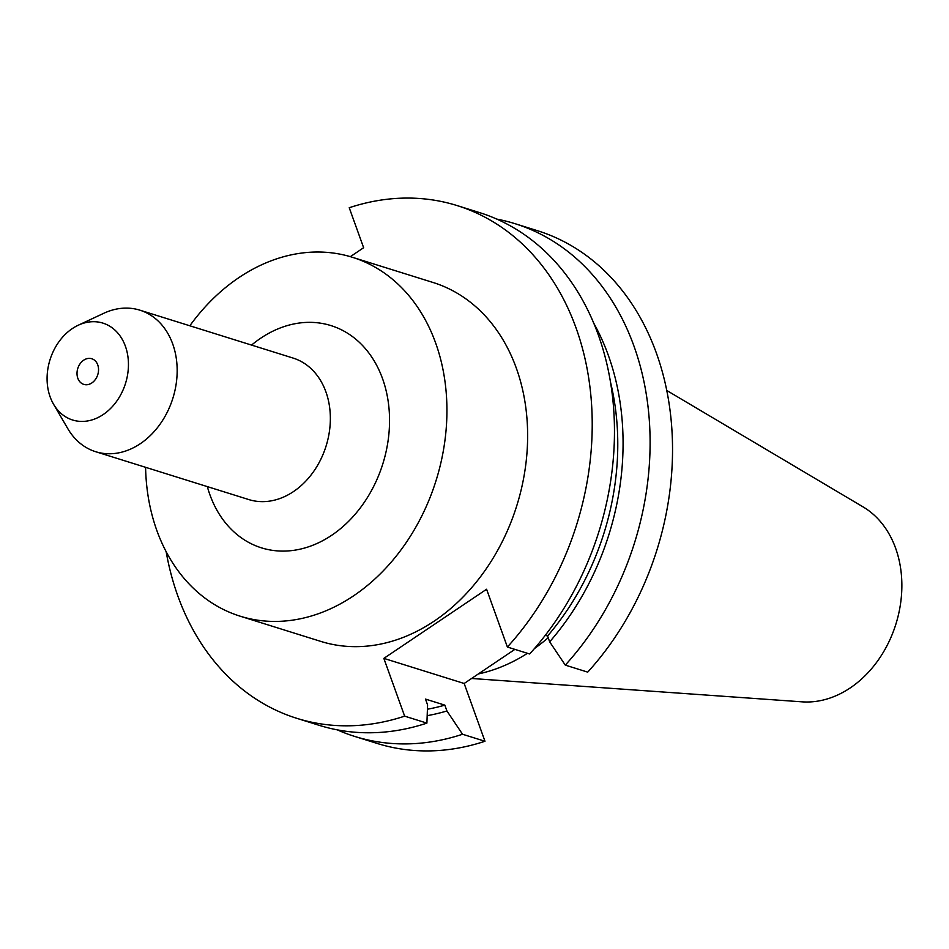 <?xml version="1.0" encoding="UTF-8"?>
<svg xmlns="http://www.w3.org/2000/svg" width="949" height="949" viewBox="0 0 949 949"><rect width="100%" height="100%" fill="white"/><g stroke="black" fill="none" stroke-linecap="round" stroke-linejoin="round"><path stroke-width="1.42" d="M83.678 360.193A13.428 10.463 -72.6 0 0 77.011 373.491A13.428 10.463 -72.6 0 0 83.773 384.381A13.428 10.463 -72.6 0 0 91.863 382.933A13.428 10.463 -72.6 0 0 98.542 369.636A13.428 10.463 -72.6 0 0 91.78 358.746A13.428 10.463 -72.6 0 0 83.678 360.193M471.606 678.476L802.202 701.845A103.821 80.914 -72.6 0 0 850.292 687.883A103.821 80.914 -72.6 0 0 901.55 594.347A103.821 80.914 -72.6 0 0 863.127 506.932L666.767 390.478M534.465 648.547A188.032 146.537 -72.6 0 0 548.19 637.728M103.239 414.523A50.76 39.561 -72.6 0 0 126.466 349.6A50.76 39.561 -72.6 0 0 78.209 325.246A50.76 39.561 -72.6 0 0 72.302 328.603A50.76 39.561 -72.6 0 0 53.535 404.191A50.76 39.561 -72.6 0 0 103.239 414.523M53.535 404.191L67.759 428.58A74.141 57.782 -72.6 0 0 95.635 451.7A74.141 57.782 -72.6 0 0 140.345 443.681A74.141 57.782 -72.6 0 0 177.166 370.288A74.141 57.782 -72.6 0 0 139.871 310.169A74.141 57.782 -72.6 0 0 103.785 313.289L78.209 325.246M145.588 467.311A188.032 146.537 -72.6 0 0 240.144 616.186L320.845 641.417A188.032 146.537 -72.6 0 0 434.239 621.085A188.032 146.537 -72.6 0 0 527.632 434.927A188.032 146.537 -72.6 0 0 433.041 282.482L352.328 257.262A188.032 146.537 -72.6 0 0 238.946 277.582A188.032 146.537 -72.6 0 0 189.824 325.78M240.144 616.186A188.032 146.537 -72.6 0 0 353.526 595.865A188.032 146.537 -72.6 0 0 446.932 409.707A188.032 146.537 -72.6 0 0 352.328 257.262M337.203 729.828A268.614 209.338 -72.6 0 0 354.701 736.424A268.614 209.338 -72.6 0 0 462.543 734.253L484.975 741.264L464.168 683.482L514.88 649.365M354.701 736.424L377.133 743.435A268.614 209.338 -72.6 0 0 484.975 741.264M166.146 551.642A268.614 209.338 -72.6 0 0 296.8 718.322A268.614 209.338 -72.6 0 0 404.642 716.151L426.896 723.114A268.614 209.338 -72.6 0 1 319.054 725.285L296.8 718.322M462.543 734.253L446.932 710.967L444.832 705.131L425.484 699.093L427.584 704.917L426.896 723.114M427.18 715.665A245.02 190.951 -72.6 0 0 446.932 710.967M427.43 709.211A238.424 185.814 -72.6 0 0 444.832 705.131M545.307 635.296L547.573 636.008L549.673 641.844L565.284 665.119L587.716 672.129A268.614 209.338 -72.6 0 0 670.587 414.832A268.614 209.338 -72.6 0 0 537.395 230.678L514.975 223.667A268.614 209.338 -72.6 0 0 496.825 219.112M565.284 665.119A268.614 209.338 -72.6 0 0 648.155 407.821A268.614 209.338 -72.6 0 0 514.975 223.667M457.074 205.565A268.614 209.338 -72.6 0 1 590.266 389.719A268.614 209.338 -72.6 0 1 507.383 647.028L529.637 653.98A268.614 209.338 -72.6 0 0 612.52 396.67A268.614 209.338 -72.6 0 0 479.328 212.529L457.074 205.565A268.614 209.338 -72.6 0 0 349.232 207.736L363.633 247.725L350.347 256.657M507.383 647.028L486.588 589.246L383.847 658.381L404.642 716.151M549.673 641.844A245.02 190.951 -72.6 0 0 593.694 323.099M547.573 636.008A238.424 185.814 -72.6 0 0 610.492 382.115M478.355 673.944A188.032 146.537 -72.6 0 0 527.454 653.303M383.847 658.381L464.168 683.482M95.635 451.7L248.816 499.577A74.141 57.782 -72.6 0 0 293.526 491.558A74.141 57.782 -72.6 0 0 330.359 418.165A74.141 57.782 -72.6 0 0 293.051 358.058L139.871 310.169M251.568 345.08A116.442 90.748 107.4 0 1 260.761 338.176A116.442 90.748 107.4 0 1 382.542 378.651A116.442 90.748 107.4 0 1 331.711 535.272A116.442 90.748 107.4 0 1 207.333 486.612"/></g></svg>
